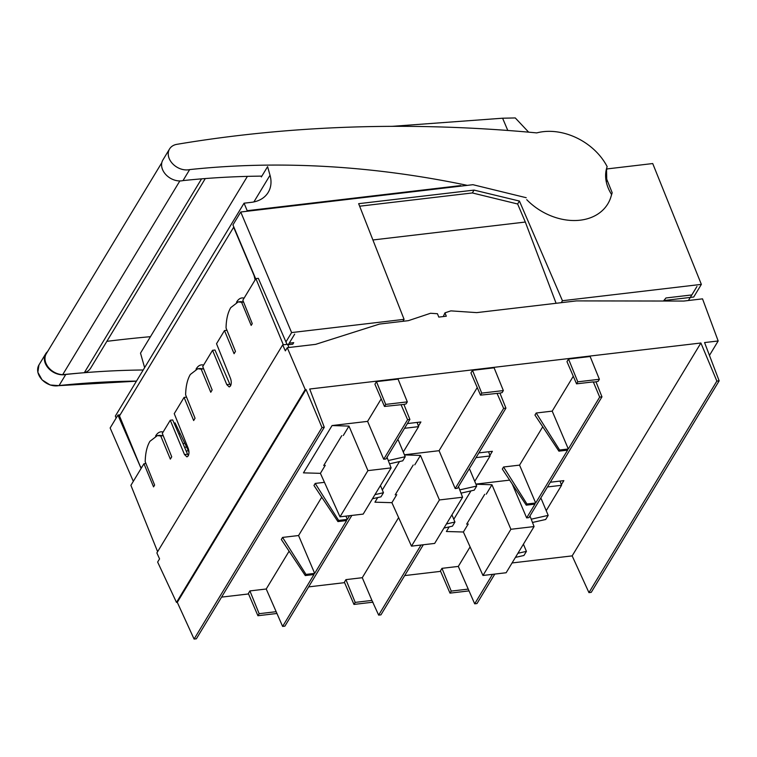 <?xml version="1.0" encoding="UTF-8"?>
<svg xmlns="http://www.w3.org/2000/svg" width="757" height="757" viewBox="0 0 757 757"><rect width="100%" height="100%" fill="white"/><g stroke="black" fill="none" stroke-linecap="round" stroke-linejoin="round"><path stroke-width="1.14" d="M391.937 126.353L502.601 118.215L515.271 117.941L528.651 132.163M143.205 369.984A858.675 647.065 31.2 0 0 84.32 372.709A858.675 647.065 31.2 0 0 65.783 374.46L59.065 385.559A15.604 11.762 -148.8 0 1 38.645 374.611A15.604 11.762 -148.8 0 1 38.957 364.931L45.675 353.822A15.604 11.762 -148.8 0 1 47.568 351.608M136.487 381.093A858.675 647.065 31.2 0 0 59.065 385.559M179.844 180.942L62.699 374.668A1012.166 762.734 -148.8 0 1 84.32 372.709A16.72 12.604 31.2 0 0 90.689 368.082L205.289 178.557M106.86 341.341A1432.159 1079.227 -148.8 0 1 150.463 336.676M84.311 372.718L201.551 178.86A854.312 643.781 -148.8 0 1 261.865 176.116M161.818 162.679L46.3 353.699A15.604 11.762 31.2 0 0 45.997 363.379A15.604 11.762 31.2 0 0 62.699 374.668M65.783 374.46A15.604 11.762 -148.8 0 1 45.363 363.502A15.604 11.762 -148.8 0 1 45.675 353.822M467.287 185.361A854.312 643.781 31.2 0 0 189.657 169.596A15.604 11.762 -148.8 0 1 169.246 158.648A15.604 11.762 -148.8 0 1 169.549 148.968A15.604 11.762 -148.8 0 1 176.873 144.332A1425.1 1073.899 -148.8 0 1 536.751 132.901A53.927 40.641 -148.8 0 1 607.161 166.654A41.408 31.198 31.2 0 0 608.297 188.266A41.408 31.198 31.2 0 0 611.571 194.502A53.927 40.641 -148.8 0 1 607.833 203.841A53.927 40.641 -148.8 0 1 526.721 199.668M189.657 169.596L183.005 180.601A854.312 643.781 -148.8 0 1 200.567 178.936A854.312 643.781 31.2 0 1 201.551 178.86M169.549 148.968L162.897 159.973A15.604 11.762 31.2 0 0 162.585 169.653A15.604 11.762 31.2 0 0 182.276 180.743A15.604 11.762 31.2 0 0 183.005 180.601M141.464 467.873L140.111 466.085L119.492 415.915L233.639 227.251L254.115 275.652L255.118 279.91M244.085 298.163A22.852 10.778 -96.6 0 0 241.909 297.955A22.852 10.778 -96.6 0 0 236.723 301.901A22.852 10.778 -96.6 0 0 236.487 302.327M203.605 365.092A22.852 10.778 -96.6 0 0 201.409 364.883A22.852 10.778 -96.6 0 0 196.233 368.839A22.852 10.778 -96.6 0 0 196.035 369.179M188.957 451.948L175.037 422.851L174.413 423.882M163.124 432.039A22.861 10.787 -96.6 0 0 160.929 431.831A22.861 10.787 -96.6 0 0 155.753 435.777A22.861 10.787 -96.6 0 0 155.601 436.032M178.775 433.931L180.261 433.761M246.839 211.288L247.198 210.692L244.057 203.198L115.338 416.076L116.152 418.034M460.653 185.588L247.198 210.692M253.888 201.92L270.022 175.245A32.911 24.801 31.2 0 1 268.215 192.373A32.911 24.801 31.2 0 1 251.352 202.337L244.057 203.198M144.625 367.647L140.509 353.14L247.397 176.372M261.137 176.126L261.364 176.939L267.59 166.663L270.022 175.245M141.105 468.451L117.931 415.091L120.155 414.827M117.931 415.091L110.144 427.97L133.317 481.338M287.982 345.211L294.681 334.13L289.212 343.167L293.716 342.637L292.779 344.189L287.792 344.776M285.947 341.927L291.606 332.578L404.087 319.35L402.904 321.309M255.734 278.898L232.938 224.895L240.735 212.007L291.606 332.578M359.641 206.207L472.33 192.95L474.052 190.102L519.416 201.05L562.442 300.718L701.361 284.377L652.723 163.55L607.36 168.887L606.546 169.606L606.726 179.172L612.186 192.742L610.577 198.003M474.052 190.102L358.648 203.68L404.087 319.35M240.735 212.007L472.936 184.699L526.2 197.709M701.361 284.377L693.715 297.028L663.851 300.548L665.933 297.974L691.851 294.927L696.96 286.468L688.416 300.52M562.442 300.718L561.249 302.686M556.092 303.292L525.32 222.047L372.908 239.969M525.32 222.047L517.637 203.993L519.416 201.05M472.33 192.95L517.637 203.993M605.619 175.596L606.243 174.574M606.433 170.42L605.969 171.177M606.177 181.33L607.53 181.178M605.827 179.059L606.518 177.904M136.44 381.178L59.027 385.644L50.17 385.001L42.108 379.91L37.85 372.293L38.948 364.95M184.566 447.273L186.61 447.037M188.389 450.756L186.194 451.021M404.541 428.292L418.612 426.645L403.263 452.024M417.098 422.434L418.612 426.645M341.757 435.682L323.722 465.508M488.568 451.759L490.082 455.969L474.743 481.348M476.011 457.625L490.082 455.969M413.227 465.006L395.192 494.832M182.957 443.555L184.84 443.337M547.481 486.95L561.562 485.294L560.048 481.083M466.662 524.156L484.698 494.33M546.213 510.672L561.562 485.294M221.564 597.122L248.542 593.952M308.638 586.883L344.586 582.653M404.683 575.585L440.621 571.355M512.054 562.953L572.16 555.884L588.955 592.627L591.236 592.353L719.15 380.828L704.568 342.571L718.175 340.972L702.524 298.854L683.77 301.059L576.437 300.898L476.721 312.622L450.879 310.872L444.965 312.84L446.308 316.199L438.786 317.088L437.442 313.729L430.553 313.266L408.373 320.665L379.56 324.053L315.622 344.359L287.263 347.7L305.222 389.543L306.017 389.448L321.99 427.535L324.28 427.27L309.698 389.022L700.887 343.006L572.16 555.884M489.893 455.421L492.372 451.304L478.869 452.894M472.491 370.353L494.103 367.807L503.348 390.574L481.736 393.11L472.491 370.353L470.939 372.917L480.515 395.145L481.736 393.11M404.418 454.777L439.069 450.699L477.241 387.565M396.753 494.652L391.899 502.676L374.933 502.184L377.724 497.567M382.323 489.968L399.488 461.571M372.983 602.184L353.964 604.427L344.388 582.199L345.94 579.625L362.272 577.705L398.617 517.599M550.339 482.228L563.842 480.638L561.363 484.745M568.526 359.055L590.138 356.509L599.383 379.276L577.78 381.821L568.526 359.055L566.974 361.628L576.55 383.846L577.78 381.821M512.243 484.026L526.654 517.883L534.972 504.134L526.266 505.156L502.307 469.056L503.556 466.993L519.557 465.12L535.672 502.979L567.618 450.141L558.912 451.163L534.953 415.063L536.202 413.01L552.203 411.127L573.286 376.267M519.557 465.12L542.741 426.787M475.898 484.102L509.66 480.127M468.242 523.967L463.388 532.001L446.403 531.509L449.194 526.891M453.793 519.293L470.968 490.896M469.028 590.895L449.999 593.128L440.423 570.901L441.974 568.337L458.307 566.416L470.097 546.904M418.413 426.096L420.901 421.98L407.398 423.57M376.456 381.642L398.059 379.106L407.313 401.872L385.701 404.408L376.456 381.642L374.904 384.215L384.471 406.443L403.897 404.408L409.897 419.435L385.994 458.969L383.704 459.234L367.599 421.375L381.206 398.863M325.255 465.328L320.41 473.343L303.453 472.86L332.058 425.557L367.599 421.375M276.948 613.482L257.919 615.725L248.353 593.497L249.905 590.924L266.227 589.003L282.616 626.418L313.975 574.544L305.279 575.566L281.32 539.467L282.56 537.413L298.57 535.53L314.675 573.39L346.63 520.551L337.925 521.582L313.966 485.474L315.215 483.42L324.46 482.332M298.57 535.53L321.744 497.198M266.227 589.003L289.098 551.191M287.263 347.7L285.351 350.86L282.673 344.889L156.879 552.913L159.557 558.893L157.636 562.054L176.495 602.421L305.222 389.543M324.28 427.27L196.366 638.804L194.085 639.069L177.289 602.326L176.495 602.421M588.955 592.627L716.87 381.093L700.887 343.006M716.87 381.093L719.15 380.828M321.99 427.535L194.085 639.069M177.289 602.326L306.017 389.448M443.271 316.558L444.965 312.84M282.673 344.889L287.594 344.303L288.937 347.501M145.94 463.502L143.962 463.738L130.904 485.332L157.617 551.692M170.268 420.239L184.5 454.56L187.575 454.2L172.7 419.946L170.268 420.239L162.301 433.401L171.725 456.812L170.344 459.102L160.749 435.966L157.371 435.587L149.914 441.322C146.943 446.346 145.382 453.131 145.202 461.685L154.627 485.095L153.548 486.874L143.962 463.738M184.5 454.56L186.951 456.887L188.19 455.941C189.203 453.822 189.222 451.304 188.228 448.39L174.242 413.653L184.074 397.406L186.506 397.122L186.998 398.248M287.017 344.378L258.336 278.339L255.894 278.623L242.836 300.217L252.261 323.636L251.182 325.406L241.597 302.28L238.218 301.901L230.753 307.626C227.791 312.65 226.22 319.435 226.05 327.989L235.465 351.399L234.083 353.689L224.488 330.563L216.53 343.725L230.516 378.462C231.51 381.367 231.491 383.884 230.478 386.013L229.239 386.959L226.788 384.632L229.863 384.272L214.988 350.018L212.547 350.302L202.725 366.549L212.149 389.959L210.768 392.258L201.173 369.123L197.795 368.744L190.329 374.469C187.367 379.494 185.796 386.288 185.626 394.832L195.051 418.243L193.66 420.542L184.074 397.406M224.488 330.563L226.93 330.27L227.422 331.405M283.336 344.804L255.894 278.623M226.788 384.632L212.547 350.302M159.453 435.351L163.19 435.682L163.682 436.817M163.19 435.682L160.749 435.966M187.575 454.2L188.379 455.572M199.876 368.508L203.614 368.839L204.097 369.965M203.614 368.839L201.173 369.123M229.863 384.272L230.667 385.644M240.291 301.665L243.489 301.835M243.574 302.043L241.597 302.28M709.46 355.393L718.175 340.972M458.487 486.609L462.593 497.226L434.66 543.422L411.486 546.147L391.899 502.676M320.41 473.343L339.997 516.823L363.19 514.098L391.123 467.902L387.016 457.275M282.616 626.418L284.897 626.143L351.844 515.432M249.905 590.924L259.149 613.69L257.919 615.725M275.898 611.722L259.149 613.69M305.279 575.566L305.979 574.412L282.56 537.413M314.675 573.39L305.979 574.412M337.925 521.582L338.625 520.419L315.215 483.42M345.94 516.123L347.331 519.397L338.625 520.419M347.331 519.397L349.564 515.697M343.29 435.502L348.977 426.096L332.058 425.557M348.977 426.096L367.93 470.627L391.123 467.902M367.93 470.627L339.997 516.823M383.704 459.234L407.607 419.709L401.059 404.74M384.471 406.443L385.701 404.408M403.897 404.408L406.083 403.897L407.313 401.872M407.607 419.709L409.897 419.435M463.388 532.001L482.975 575.471L506.14 572.746L534.073 526.56L529.957 515.933M492.504 574.355L474.686 603.821L476.976 603.556L494.794 574.08M441.974 568.337L451.229 591.094L449.999 593.128M474.686 603.821L458.307 566.416M467.968 589.126L451.229 591.094M482.975 575.471L510.909 529.285L491.955 484.754L475.945 484.234M491.955 484.754L486.278 494.151M510.909 529.285L534.073 526.56M526.654 517.883L528.935 517.618L601.966 396.848L595.977 381.812L598.153 381.31L599.383 379.276M526.266 505.156L526.967 504.001L503.556 466.993M535.672 502.979L526.967 504.001M536.202 413.01L559.612 450.008L568.318 448.986L599.686 397.113L593.289 381.878L576.55 383.846M558.912 451.163L559.612 450.008M552.203 411.127L568.318 448.986M599.686 397.113L601.966 396.848M593.128 382.153L595.977 381.812M421.034 545.031L378.651 615.119L380.932 614.854L423.324 544.756M345.94 579.625L355.194 602.392L371.933 600.424L362.272 577.705M353.964 604.427L355.194 602.392M371.933 600.424L378.651 615.119M414.779 464.826L420.466 455.421L404.475 454.91M462.593 497.226L439.42 499.951L411.486 546.147M420.466 455.421L439.42 499.951M503.348 390.574L502.118 392.609L499.932 393.11L505.931 408.146L457.465 488.293L455.184 488.558L439.069 450.699M480.515 395.145L499.932 393.11M455.184 488.558L503.642 408.411L497.094 393.451M503.642 408.411L505.931 408.146M517.902 553.282L526.418 551.37L523.409 544.188M515.422 557.398L523.929 555.477L526.418 551.37M532.483 522.462L545.693 519.491L548.182 515.375L531.225 519.198M540.29 498.835A146.252 110.21 -148.8 0 1 541.236 498.778L548.182 515.375M446.431 523.958L454.938 522.037L451.938 514.855M443.943 528.074L452.449 526.153L454.938 522.037M461.013 493.138L474.223 490.158L476.702 486.051L459.745 489.874M468.82 469.51A146.252 110.21 -148.8 0 1 469.766 469.454L476.702 486.051M374.961 494.633L383.468 492.712L380.459 485.53M372.472 498.749L380.979 496.829L383.468 492.712M389.543 463.814L402.743 460.833L405.232 456.717L388.275 460.54M397.349 440.186A146.252 110.21 -148.8 0 1 398.296 440.129L405.232 456.717M507.805 130.469L502.601 118.215M157.683 435.559L159.746 435.313M198.097 368.716L200.17 368.47M238.521 301.873L240.584 301.627"/></g></svg>
